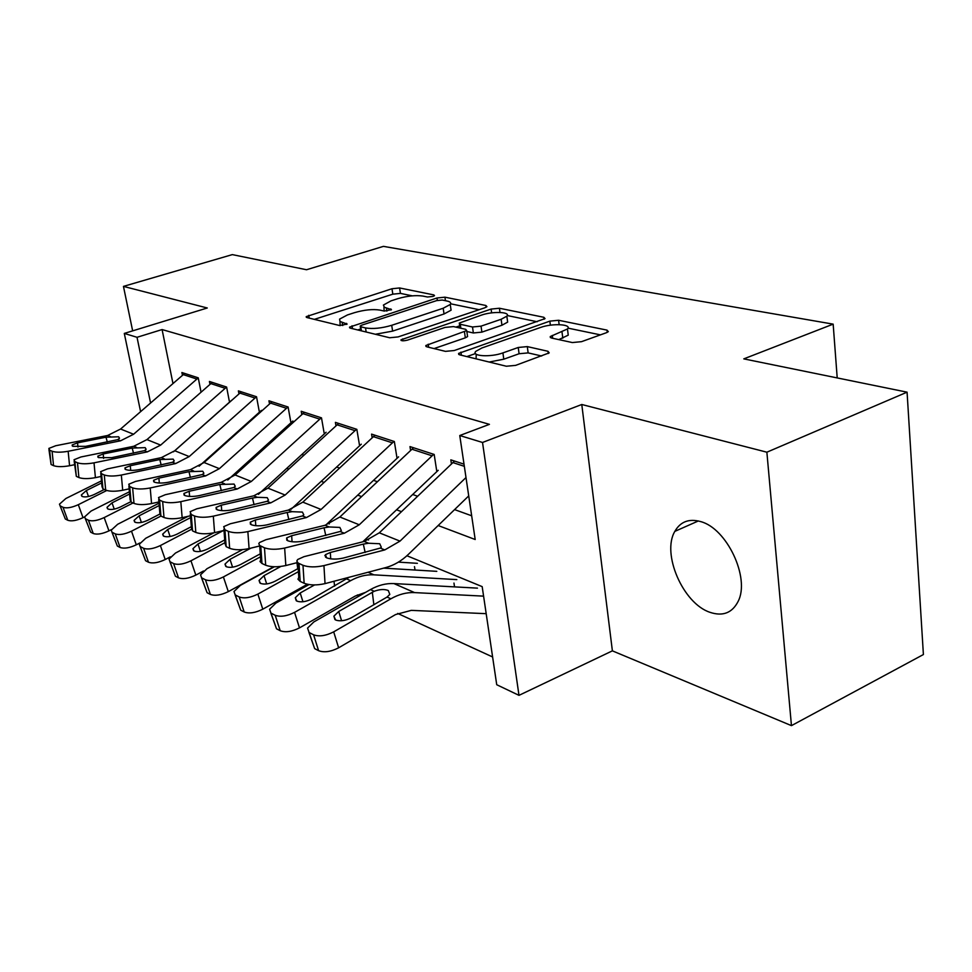 <?xml version="1.0" encoding="UTF-8"?>
<svg xmlns="http://www.w3.org/2000/svg" width="972" height="972" viewBox="0 0 972 972"><rect width="100%" height="100%" fill="white"/><g stroke="black" fill="none" stroke-linecap="round" stroke-linejoin="round"><path stroke-width="1.46" d="M432.965 296.436L434.496 295.622L433.84 294.917L399.589 287.955L391.971 288.757L306.216 316.641L306.97 317.565L339.75 325.559L347.113 324.077L339.981 321.428L339.58 319.12L347.429 314.952L354.537 312.656C364.281 309.837 372.701 308.975 379.809 310.08L384.244 311.076L391.449 309.643L384.402 307.286L383.405 305.062L390.987 300.883L397.888 298.647C407.377 295.913 415.724 295.051 422.917 296.071L427.449 296.995L432.965 296.436M700.581 521.575C688.978 518.392 680.4 521.66 674.835 531.38C661.458 553.688 683.073 603.6 710.022 612.336C722.864 616.6 732.232 612.943 738.149 601.364C750.323 577.951 726.764 528.197 700.581 521.575M572.338 342.557L581.523 341.67L606.37 332.728L608.326 331.646L606.99 330.115L558.584 320.274L549.848 321.137L458.602 353.419L459.647 354.829L506.363 366.237L515.682 365.363L549.216 352.872L547.989 351.293L527.298 346.603L518.234 347.478L502.913 352.897C490.811 357.453 470.873 356.25 475.794 351.354L481.918 347.964L540.566 327.455C552.242 323.093 572.423 324.162 567.466 328.973L550.249 336.555L551.464 338.025L572.338 342.557M907.07 392.166L923.4 654.545L791.451 725.634L766.872 452.199L907.07 392.166L743.799 358.875L833.162 324.138L383.43 246.366L306.532 269.742L232.32 254.615L123.456 286.388L207.279 307.99L124.294 333.42L137.028 337.296L162.093 329.557L489.426 424.351L459.768 435.529L482.525 442.467L518.987 695.345L496.728 684.725L482.173 586.626L406.928 555.741M766.872 452.199L581.778 404.498L482.525 442.467M484.797 307.796L486.923 306.654L485.879 305.487L444.933 297.177L436.999 297.991L349.555 327.114L350.382 328.159L389.675 337.758L398.095 336.92L484.797 307.796M499.426 308.245L543.858 317.285L545.049 318.609L454.301 350.515L445.455 351.366L426.805 346.822L425.833 345.522L466.718 330.589L465.673 329.314L453.499 326.592L445.042 327.43L407.596 340.091C403.356 341.111 401.157 341.026 400.986 339.823L491.103 309.084L499.426 308.245L499.997 312.437M123.456 286.388L132.654 330.857M200.925 391.522L198.239 377.829L181.898 372.531L182.444 375.241M229.295 401.072L226.61 387.05L209.405 381.461L209.964 384.292M259.196 411.132L256.523 396.758L238.383 390.878L238.942 393.83M290.762 421.763L288.101 407.013L268.952 400.792L269.523 403.902M324.126 432.99L321.489 417.851L301.235 411.278L301.806 414.534M359.446 444.884L356.833 429.332L335.389 422.37L335.972 425.785M396.904 457.484L394.34 441.507L371.571 434.12L372.167 437.716M436.707 470.885L434.18 454.446L409.977 446.598L410.585 450.401M162.093 329.557L172.955 383.49M237.958 431.386L238.59 431.617M269.037 442.612L270.325 443.074M301.903 454.471L303.908 455.2M336.689 467.046L339.52 468.054M373.6 480.375L377.33 481.711M412.821 494.529L417.571 496.255M454.58 509.607L471.663 515.78M451.433 463.887L450.826 459.853L464.009 464.142M357.368 594.937L359.421 595.885M397.67 613.429L492.61 656.963M415.032 570.029L414.485 566.64M454.544 586.881L453.96 583.066M837.208 377.926L833.162 324.138M581.778 404.498L612.384 650.851L791.451 725.634M612.384 650.851L518.987 695.345M438.153 525.524L475.187 539.509L459.768 435.529M223.426 444.411L224.046 444.654M254.214 456.038L255.49 456.524M286.776 468.334L288.769 469.087M321.258 481.371L324.053 482.416M357.854 495.185L361.548 496.583M396.746 509.875L401.46 511.661M137.028 337.296L150.563 402.955M140.6 411.63L124.294 333.42M368.546 539.995L366.165 539.01M329.326 523.896L327.904 523.313M383.952 307.018L384.122 311.04M339.969 321.428L340.139 325.632M412.25 295.84L400.44 293.386L392.822 294.176L314.357 319.363M360.661 328.998L357.745 329.958M479.111 309.704L450.644 303.799M442.211 300.044L436.635 300.615L361.9 325.122L360.187 326.045L360.77 326.786L365.508 327.928C372.859 329.156 381.595 328.281 391.704 325.304L443.183 308.245L450.243 304.491C451.397 302.912 450.364 301.757 447.12 301.053L442.211 300.044M375.374 334.259L392.627 331.124L391.704 325.304M450.716 307.735L451.081 310.202L444.034 313.98L392.627 331.124M507.238 315.536L537.176 321.744M434.071 348.584L465.333 337.831L467.581 336.591L467.447 335.656M455.917 327.127L459.659 325.863M501.139 319.278L506.837 316.192C511.114 311.83 492.597 311.113 481.444 315.122L459.258 323.081L460.278 324.284L472.501 326.993L481.043 326.142L501.139 319.278L501.953 325.231L507.651 322.121L507.323 319.715M501.953 325.231L481.881 332.132L473.352 332.971L466.852 331.501M567.891 332.363L568.243 335.158L558.779 339.617M476.207 354.221L476.098 358.85M489.135 362.034L503.788 359.203L502.913 352.897M541.671 356.019L528.136 352.897L519.084 353.747L503.788 359.203M475.478 353.565L466.839 356.59M600.441 334.866L568 328.135M101.477 480.861L65.865 498.502L59.462 504.176L65.294 518.975L60.021 505.695M106.713 490.52L78.307 504.687L83.021 517.687C76.496 520.652 71.406 521.514 67.773 520.263L65.294 518.975M84.637 516.873L83.021 517.687M67.773 520.263L63.022 507.299L60.556 506.048M63.022 507.299C66.655 508.526 71.746 507.651 78.307 504.687M101.671 482.938L86.35 490.532L81.344 494.967L82.256 496.498C85.184 497.445 89.242 496.741 94.418 494.408L104.296 489.487M198.239 377.889L133.601 434.241L120.552 440.802L68.149 451.287L69.571 465.734C62.56 466.961 57.227 466.937 53.545 465.661L52.099 451.251C55.781 452.478 61.127 452.49 68.149 451.287M74.504 464.713L69.571 465.734M184.668 373.43L120.589 429.029L107.661 435.48L55.732 445.735L48.843 448.432L49.633 450.133L52.099 451.251M49.633 450.133L51.091 464.507L53.545 465.661M51.091 464.507L48.965 449.72M107.297 442.017L106.009 437.206L118.633 436.78L119.52 438.263L117.746 439.636L85.609 446.342L72.851 446.318L72.171 444.945L77.541 442.843L77.954 447.059M106.009 437.206L77.541 442.843M129.41 491.783L91.076 511.053L84.649 516.825L90.615 532.134L85.269 518.55M133.03 502.974L104.186 517.578L108.949 530.882C102.279 533.944 97.042 534.819 93.227 533.494L90.615 532.134M111.379 529.631L108.949 530.882M93.227 533.494L88.428 520.227L85.828 518.902M88.428 520.227C92.243 521.527 97.492 520.64 104.186 517.578M129.604 493.995L112.023 502.84L107.005 507.348L107.989 509.049C111.063 510.045 115.243 509.328 120.528 506.91L130.625 501.807M158.995 503.18L117.661 524.285L111.221 530.165L117.333 546.033L111.914 532.097M304.406 412.31L235.127 474.98L221.179 482.355L165.301 494.712L158.521 497.567L159.566 500.106L160.927 516.059L131.499 531.186L136.299 544.806C129.495 547.989 124.088 548.864 120.078 547.455L117.333 546.033M139.859 542.959L136.299 544.806M120.078 547.455L115.243 533.871L112.497 532.474M115.243 533.871C119.24 535.244 124.671 534.345 131.499 531.186M159.201 505.537L139.105 515.816L134.075 520.385L135.132 522.28C138.364 523.337 142.677 522.62 148.084 520.117L159.444 514.273M188.058 516.326L145.739 538.269L139.3 544.247L145.557 560.71L140.065 546.434M190.998 529.546L160.38 545.559L165.216 559.52C158.266 562.812 152.677 563.711 148.461 562.217L145.557 560.71M170.355 556.822L165.216 559.52M148.461 562.217L143.589 548.293L140.673 546.823M143.589 548.293C147.793 549.751 153.394 548.84 160.38 545.559M190.597 517.614L167.694 529.509L162.676 534.15L163.818 536.252C167.22 537.382 171.667 536.653 177.196 534.065L191.326 526.678M213.804 532.838L175.458 553.068L169.019 559.119L175.434 576.238L169.869 561.597M224.921 542.716L190.962 560.795L195.834 575.108C188.726 578.522 182.955 579.433 178.508 577.842L175.434 576.238M203.513 570.989L195.834 575.108M178.508 577.842L173.587 563.566L170.513 561.998M173.587 563.566C178.034 565.121 183.817 564.197 190.962 560.795M223.378 530.566L197.948 544.004L192.93 548.706L194.181 551.051C197.753 552.254 202.358 551.513 207.996 548.828L224.714 539.946M226.61 387.05L160.672 445.103L147.367 451.883L94.017 462.842L95.414 477.653C88.27 478.941 82.766 478.917 78.914 477.568L77.481 462.781C81.332 464.081 86.848 464.106 94.017 462.842M101.064 476.462L95.414 477.653M231.603 400.282L173.49 451.822M212.273 382.385L146.954 439.599L133.784 446.27L80.907 456.986L74.03 459.744L74.88 461.603L77.481 462.781M74.88 461.603L76.314 476.353L78.914 477.568M76.314 476.353L74.164 461.178M133.529 453.183L132.192 448.08L145.18 447.655L146.14 449.295L144.415 450.656L111.707 457.666L98.573 457.618L97.844 456.111L103.202 453.973L103.615 458.395M132.192 448.08L103.202 453.973M256.474 396.746L189.224 456.561L175.677 463.571L121.33 475.053L122.703 490.253C115.413 491.601 109.739 491.553 105.693 490.131L104.271 474.968C108.329 476.341 114.016 476.377 121.33 475.053M129.155 488.855L122.703 490.253M261.419 410.366L199.09 466.22M241.348 391.838L174.753 450.753L161.328 457.642L107.479 468.868L100.614 471.663L101.525 473.716L104.271 474.968M101.525 473.716L102.947 488.843L105.693 490.131M102.947 488.843L102.024 486.729L100.772 473.267M161.194 464.993L159.797 459.549L173.186 459.124L174.219 460.947L172.554 462.271L139.263 469.61C133.504 470.655 128.984 470.63 125.716 469.549L124.951 467.884L130.284 465.722L130.698 470.375M159.797 459.549L130.284 465.722M287.979 406.976L219.393 468.662L205.578 475.916L150.21 487.968L151.559 503.569C144.111 504.978 138.267 504.93 134.002 503.423L132.617 487.859C136.882 489.305 142.75 489.353 150.21 487.968M158.898 501.941L151.559 503.569M292.876 421.01L227.727 480.047M272.014 401.788L204.096 462.526L190.415 469.658L135.57 481.419L128.741 484.25L129.713 486.535L132.617 487.859M129.713 486.535L131.099 502.062L134.002 503.423M131.099 502.062L130.114 499.717L128.899 486.049M190.415 477.471L188.957 471.663L202.771 471.25L203.877 473.255L202.273 474.555L168.399 482.246C162.518 483.339 157.853 483.303 154.427 482.173L153.6 480.314L158.898 478.127L159.311 483.023M188.957 471.663L158.898 478.127M321.295 417.79L251.311 481.468L237.241 488.989L180.828 501.649L182.141 517.687C174.535 519.157 168.484 519.097 164.001 517.505L162.652 501.503C167.135 503.046 173.198 503.095 180.828 501.649M190.451 515.768L182.141 517.687M326.118 432.273L258.382 494.347M158.691 499.584L159.87 513.447L160.927 516.059L164.001 517.505M159.566 500.106L162.652 501.503M221.324 490.69L219.806 484.481L234.07 484.068L235.248 486.292L233.742 487.543L199.248 495.623C193.246 496.765 188.434 496.728 184.814 495.526L183.927 493.472L189.188 491.261L189.601 496.425M219.806 484.481L189.188 491.261M242.563 549.605L206.939 568.742L200.524 574.853L207.097 592.701L201.483 577.684M260.484 556.822L223.402 576.943L228.299 591.632C221.033 595.18 215.055 596.103 210.365 594.402L207.097 592.701M273.752 566.749L228.299 591.632M210.365 594.402L205.42 579.762L202.152 578.097M205.42 579.762C210.098 581.414 216.088 580.478 223.402 576.943M250.873 548.135L230 559.362L225.006 564.1L226.355 566.737C230.133 568.013 234.896 567.259 240.667 564.477L260.265 553.858M356.566 429.247L285.148 495.04L270.799 502.852L213.318 516.168L214.581 532.656C206.817 534.211 200.56 534.138 195.834 532.437L194.509 515.986C199.248 517.626 205.517 517.687 213.318 516.168M223.997 530.42L214.581 532.656M361.305 444.192L291.005 509.328M338.669 423.44L267.98 488.163L253.765 495.817L196.83 508.793L190.123 511.673L191.241 514.504L194.509 515.986M191.241 514.504L192.553 530.906L195.834 532.437M192.553 530.906L191.435 528.003L190.305 513.957M254.069 504.711L252.477 498.053L257.398 497.312L267.227 497.664L268.503 500.13L267.081 501.321L231.968 509.814C225.832 511.017 220.863 510.968 217.048 509.693L216.088 507.408L221.288 505.185L221.701 510.616M252.477 498.053L221.288 505.185M274.371 566.761L240.363 585.387L233.985 591.535L240.728 610.185L235.066 594.767M417.377 563.323L398.399 562.12M298.428 571.658L257.859 594.099L262.792 609.189C255.344 612.882 249.16 613.818 244.203 611.995L240.728 610.185M307.346 584.293L262.792 609.189M244.203 611.995L239.221 596.966L235.746 595.192M239.221 596.966C244.179 598.728 250.387 597.78 257.859 594.099M280.823 566.445L264.02 575.667L259.062 580.418L260.532 583.394C264.505 584.755 269.451 583.99 275.343 581.098L298.222 568.462M393.976 441.397L321.076 509.462L306.435 517.566L247.86 531.599L249.087 548.572C241.141 550.213 234.665 550.128 229.659 548.317L228.384 531.38C233.401 533.142 239.89 533.215 247.86 531.599M259.718 545.96L249.087 548.572M398.605 456.852L325.754 525.099M374.985 435.225L302.839 502.147L288.344 510.093L230.315 523.762L223.706 526.654L224.909 529.801L228.384 531.38M224.909 529.801L226.184 546.689L229.659 548.317M226.184 546.689L224.982 543.445L223.9 529.218M288.83 519.619L287.165 512.463L292.195 511.685L302.413 512.086L303.799 514.832L302.486 515.938L266.741 524.904C260.472 526.156 255.32 526.107 251.286 524.734L250.266 522.195L255.381 519.971L255.794 525.706M287.165 512.463L255.381 519.971M309.023 584.585L275.914 603.09L269.596 609.25L276.51 628.799L270.799 612.955M436.805 571.342L383.673 568.134M456.816 579.604L373.916 574.841C366.104 574.44 358.34 576.384 350.613 580.685L294.552 612.372L299.498 627.876C291.879 631.715 285.452 632.663 280.215 630.719L276.51 628.799M365.63 592.337L355.266 596.043L299.498 627.876M349.167 577.247L312.255 598.776C306.216 601.79 301.089 602.567 296.873 601.109L295.294 597.744L300.19 592.993L314.576 584.937M280.215 630.719L275.21 615.276L271.504 613.393M275.21 615.276C280.446 617.159 286.898 616.199 294.552 612.372M433.719 454.301L359.276 524.783L344.355 533.227L284.65 548.05L285.829 565.534C277.7 567.259 270.994 567.162 265.684 565.23L264.469 547.795C269.779 549.654 276.51 549.751 284.65 548.05M325.498 555.437L324.818 555.607M297.517 562.557L285.829 565.534M438.214 470.302L362.763 541.817M413.537 447.752L339.872 517.007L325.098 525.269L265.964 539.691L259.475 542.57L258.795 543.664L259.633 545.45L264.469 547.795M260.763 546.106L261.978 563.493L265.684 565.23M261.978 563.493L259.998 561.524L260.69 559.86L259.682 545.474M325.778 535.499L324.041 527.784L329.192 526.97L339.848 527.419L341.33 530.493L340.151 531.49L303.762 540.954C297.359 542.279 292.013 542.218 287.748 540.76L286.655 537.917L291.661 535.706L292.062 541.756M324.041 527.784L291.661 535.706M477.446 588.133L393.927 583.577C386.066 583.2 378.23 585.205 370.429 589.591L313.798 621.958L307.565 628.082L314.649 648.628L308.914 632.359M483.594 596.14L414.607 592.604C406.673 592.24 398.775 594.305 390.89 598.788L333.688 631.861L338.633 647.802C330.845 651.799 324.162 652.759 318.597 650.681L314.649 648.628M486.194 613.672L411.302 610.367L395.531 614.571L338.633 647.802M374.184 591.28C379.773 589.226 384.487 588.983 388.314 590.539L389.808 594.402L387.05 597.063L351.597 617.633C345.425 620.768 340.091 621.558 335.619 619.99L333.894 616.175L338.73 611.461L374.184 591.28L370.429 589.591M318.597 650.681L313.592 634.801L309.631 632.784M313.592 634.801C319.156 636.83 325.851 635.846 333.688 631.861M466.001 477.544L400.002 541.125L384.778 549.921L323.943 565.607L325.037 583.625C316.738 585.46 309.764 585.338 304.139 583.273L302.985 565.303C308.622 567.296 315.608 567.405 323.943 565.607M468.723 495.902L408.41 554.344C401.558 560.929 393.988 565.352 385.69 567.599L325.037 583.625M454.532 461.056L379.311 532.826L364.233 541.44L303.969 556.677L297.639 559.532L296.8 561.051L298.125 563.019L302.985 565.303M299.024 563.493L300.178 581.414L304.139 583.273M300.178 581.414L297.979 579.215L298.805 577.344L297.857 562.824M365.144 552.461L363.334 544.101L368.607 543.239L379.724 543.749L381.316 547.2L380.295 548.074L343.25 558.074C336.701 559.483 331.16 559.41 326.628 557.843L325.45 554.66L330.334 552.473L330.711 558.851M363.334 544.101L330.334 552.473M433.998 295.998L433.84 294.917M346.712 324.417L346.53 323.36M390.999 309.995L390.829 308.926M386.88 311.113L386.382 307.942M342.727 325.571L342.168 322.303M309.218 318.111L308.732 315.317M392.822 294.176L391.971 288.757M400.44 293.386L399.589 287.955M352.508 328.682L352.034 325.778M437.364 300.397L436.999 297.991M445.455 300.713L444.933 297.177M486.122 307.237L485.879 305.487M361.438 330.857L360.77 326.786M366.177 332.011L365.508 327.928M444.034 313.98L443.183 308.245M544.113 319.253L543.858 317.285M428.676 347.271L428.215 344.21M465.333 337.831L464.458 331.817M402.979 340.82L402.687 338.9M491.625 312.875L491.103 309.084M460.85 328.232L460.278 324.284M473.352 332.971L472.501 326.993M481.881 332.132L481.043 326.142M552.703 338.292L552.339 335.401M562.8 338.183L562.01 331.987M519.084 353.747L518.234 347.478M528.136 352.897L527.298 346.603M548.281 353.541L547.989 351.293M461.396 355.266L460.935 352.119M550.371 325.195L549.848 321.137M559.143 324.648L558.584 320.274M607.257 332.363L606.99 330.115M86.35 490.532L88.501 496.498M117.746 439.636L120.552 440.802M107.661 435.48L110.407 436.61M120.589 429.029L133.601 434.241M183.186 374.597L196.794 379.031M112.023 502.84L114.246 509.121M139.105 515.816L141.414 522.426M167.694 529.509L170.1 536.495M197.948 544.004L200.439 551.391M144.415 450.656L147.367 451.883M133.784 446.27L136.675 447.46M146.954 439.599L160.672 445.103M210.766 383.588L225.091 388.265M172.554 462.271L175.677 463.571M161.328 457.642L164.39 458.906M174.753 450.753L189.224 456.561M239.817 393.065L254.919 397.998M202.273 474.555L205.578 475.916M190.415 469.658L193.647 470.995M204.096 462.526L219.393 468.662M270.447 403.064L286.412 408.276M233.742 487.543L237.241 488.989M221.179 482.355L224.605 483.777M235.127 474.98L251.311 481.468M302.814 413.622L319.691 419.126M230 559.362L232.575 567.174M267.081 501.321L270.799 502.852M253.765 495.817L257.398 497.312M267.98 488.163L285.148 495.04M337.053 424.8L354.926 430.632M264.02 575.667L266.692 583.929M297.772 568.705L296.946 562.703M302.486 515.938L306.435 517.566M288.344 510.093L292.195 511.685M302.839 502.147L321.076 509.462M373.333 436.635L392.299 442.819M350.613 580.685L347.004 579.069M373.916 574.841L368.024 572.277M300.19 592.993L302.96 601.753M334.635 586.152L333.991 581.256M340.151 531.49L344.355 533.227M325.098 525.269L329.192 526.97M339.872 517.007L359.276 524.783M411.849 449.198L432.005 455.783M390.89 598.788L387.05 597.063M414.607 592.604L393.927 583.577M338.73 611.461L341.585 620.756M373.868 604.778L372.312 592.227M380.295 548.074L384.778 549.921M364.233 541.44L368.607 543.239M379.311 532.826L400.002 541.125M452.806 462.563L464.337 466.329M674.835 531.38L698.333 520.968M306.326 317.309L306.216 316.641M349.677 327.88L349.555 327.114M360.952 330.735L360.272 326.592M451.081 310.202L450.243 304.491M425.979 346.482L425.833 345.522M467.581 336.591L466.718 330.589M401.084 340.455L400.986 339.823M507.651 322.121L506.837 316.192M459.975 328.038L459.392 323.955M550.383 337.624L550.249 336.555M568.243 335.158L567.466 328.973M458.748 354.476L458.602 353.419M81.344 494.967L81.794 496.206M72.171 444.945L72.28 445.978M107.005 507.348L107.503 508.733M134.075 520.385L134.622 521.952M162.676 534.15L163.284 535.924M192.93 548.706L193.61 550.711M97.844 456.111L97.953 457.253M124.951 467.884L125.06 469.172M153.6 480.314L153.722 481.76M183.927 493.472L184.06 495.088M225.006 564.1L225.771 566.372M216.088 507.408L216.234 509.219M259.062 580.418L259.913 583.018M250.266 522.195L250.412 524.236M295.294 597.744L296.241 600.732M286.655 537.917L286.801 540.225M333.894 616.175L334.963 619.601M325.45 554.66L325.608 557.272"/></g></svg>
